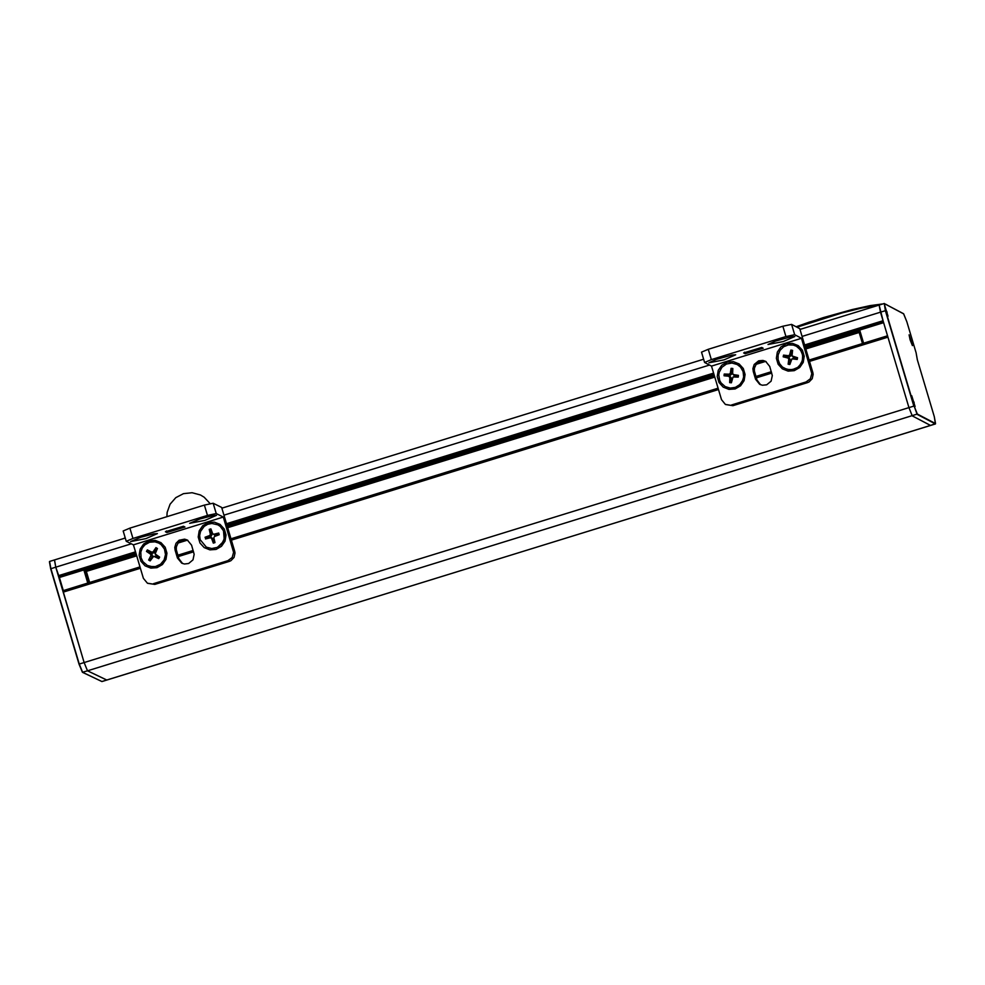 <?xml version="1.0" encoding="UTF-8"?>
<svg xmlns="http://www.w3.org/2000/svg" width="985" height="985" viewBox="0 0 985 985"><rect width="100%" height="100%" fill="white"/><g stroke="black" fill="none" stroke-linecap="round" stroke-linejoin="round"><path stroke-width="1.48" d="M885.663 310.607L914.117 406.042L917.33 414.045L935.541 423.587L934.285 416.63L917.306 359.697L916.099 352.765L906.877 321.861L903.676 313.87L884.419 303.651L885.663 310.607L880.491 312.171L879.112 304.968L883.163 321.11L804.733 345.353M809.411 361.052L887.83 336.808L908.946 407.618L912.27 415.892L930.566 425.446L106.737 680.032L87.505 670.81L84.131 662.56L62.954 590.729L139.993 566.917L62.954 590.729M136.09 553.779L59.359 577.505L55.776 567.175L54.544 559.96M106.897 679.982L101.861 681.534L82.629 672.312L79.256 664.062L50.9 568.677L49.57 561.45L50.666 568.776L55.776 567.175L54.446 559.948L49.57 561.45M886.623 312.183L886.352 311.408M886.709 311.297L887.128 312.479M884.813 306.298L887.879 315.68L884.813 306.298M913.674 402.533L913.403 401.757M913.76 401.646L914.178 402.828M911.864 396.647L914.93 406.029L911.864 396.647M911.039 341.623L910.768 340.847M911.125 340.736L911.544 341.918M909.229 335.737L912.295 345.119L909.229 335.737M917.33 414.045L87.505 670.81L84.131 662.56L79.256 664.062L82.432 672.299L87.505 670.81L106.836 680.044L101.96 681.546L82.432 672.299L79.034 664.161L50.666 568.776L79.034 664.161M63.311 590.618L59.408 577.493M131.325 543.806L55.776 567.175L84.131 662.56L913.834 406.103L885.38 310.669L884.296 303.491L799.992 329.421M935.541 423.587L930.48 425.434L912.27 415.892L908.946 407.618L880.491 312.171L802.073 336.427M930.628 425.385L106.836 680.044M912.75 400.76L915.077 406.546L911.728 395.736L912.75 400.76M910.115 339.837L912.43 345.624L909.093 334.838L910.115 339.837M885.687 310.398L888.014 316.197L884.678 305.399L885.687 310.398M745.103 353.726L743.663 352.938L761.737 347.446L763.178 348.234L745.103 353.726L744.635 352.174M794.673 334.703L791.595 324.385L782.866 326.232L785.932 336.55L794.673 334.703L801.482 338.286L811.8 373.598L810.372 378.769L806.075 381.946L807.429 382.648L809.091 381.934L812.206 378.696L813.154 374.312L812.834 372.527L811.48 371.813M785.932 336.55L711.342 359.623L708.264 349.293L782.866 326.232M791.595 324.385L799.771 328.682L812.834 372.527M708.264 349.293L701.517 352.15L704.595 362.48L711.342 359.623M725.613 404.527L732.877 405.697L725.329 404.379L721.5 399.639L711.502 366.1L704.595 362.48M769.716 366.42L772.314 375.581L771.095 381.183L766.662 384.815L762.365 385.233L759.644 384.298L755.569 379.237L753.266 371.505L752.909 368.624L754.19 364.475L758.635 360.842L762.919 360.436L765.653 361.372L769.716 366.42M766.17 361.68L763.486 361.052L759.435 361.778L756.16 364.327L754.424 368.082L754.338 370.865L756.936 379.951L760.494 384.704M731.51 404.995L806.075 381.946M711.502 366.1L801.482 338.286M794.279 370.656L788.086 371.123L782.324 368.833L778.138 364.253L776.365 358.281L777.337 352.113L780.883 346.954L786.289 343.827L792.482 343.359L798.244 345.649L802.43 350.229L804.216 356.201L803.231 362.369L799.685 367.528L794.279 370.656M735.155 388.94L728.962 389.395L723.199 387.117L719.013 382.537L717.228 376.565L718.213 370.397L721.759 365.238L727.164 362.111L733.357 361.643L739.119 363.933L743.293 368.513L745.079 374.472L744.094 380.653L740.56 385.812L735.155 388.94M783.235 341.573L768.005 344.504L775.552 341.069L791.201 336.759L794.821 336.501L783.235 341.573M724.086 359.857L708.855 362.8L716.403 359.353L732.052 355.043L735.684 354.797L724.086 359.857M732.877 405.697L807.429 382.648M166.896 532.503L165.394 531.728L183.456 526.249L184.946 527.024L166.896 532.503L166.428 530.94M216.232 513.554L213.166 503.237L204.387 505.096L207.466 515.414L216.232 513.554L223.312 517.051L233.593 552.351L232.177 557.51L227.88 560.687L229.283 561.388L230.946 560.662L234.061 557.436L235.009 553.041L234.689 551.268L233.273 550.566M207.466 515.414L132.95 538.45L129.885 528.132L204.387 505.096M213.166 503.237L221.65 507.435L234.689 551.268M129.885 528.132L123.174 530.977L126.24 541.294L132.95 538.45M147.688 583.329L154.817 584.4L147.405 583.194L143.391 578.355L133.418 544.84L126.24 541.294M191.57 545.161L194.156 554.309L192.986 559.862L188.64 563.506L184.417 563.999L181.696 563.137L177.435 557.978L175.133 550.246L174.776 547.401L176.019 543.289L179.061 540.26L184.589 539.152L187.31 540.014L191.57 545.161M187.852 540.322L183.826 539.829L181.203 540.58L178.014 543.129L176.34 546.86L176.266 549.605L178.851 558.68L182.57 563.531M153.401 583.711L227.88 560.687M133.418 544.84L223.312 517.051M216.109 549.408L209.916 549.864L204.166 547.586L199.98 543.006L198.207 537.034L199.192 530.866L202.725 525.707L208.13 522.592L214.311 522.124L220.074 524.402L224.248 528.982L226.021 534.953L225.048 541.122L221.502 546.281L216.109 549.408M157.034 567.668L150.853 568.123L145.09 565.846L140.917 561.265L139.144 555.294L140.129 549.125L143.662 543.966L149.067 540.851L155.248 540.383L160.998 542.673L165.184 547.254L166.957 553.213L165.972 559.394L162.439 564.54L157.034 567.668M204.954 520.363L189.662 523.318L199.869 518.996L212.858 515.586L216.478 515.327L204.954 520.363M145.879 538.635L130.574 541.59L140.781 537.256L153.771 533.845L157.403 533.599L145.879 538.635M154.817 584.4L229.283 561.388M173.225 514.736L200.004 506.45M125.206 537.835L123.544 538.573M209.645 537.945L209.374 537.01L205.36 537.182L205.533 538.943L210.47 537.748L211.59 538.401L213.326 543.117L213.548 540.063L214.348 539.842M216.589 535.705L216.318 534.867L218.707 533.045L213.819 534.227L214.952 535.347L212.698 533.735M212.354 532.799L211.467 533.082L209.239 529.388L210.371 534.289L211.984 534.621L210.938 536.579L209.374 537.01M209.239 529.388L210.913 528.871L212.674 533.673L213.819 534.227M205.028 537.268L209.731 535.495L210.371 534.289M213.326 543.117L214.989 542.6L213.856 537.699L214.496 536.505L219.199 534.72L218.707 533.045M211.246 537.613L213.179 538.647L213.548 540.063M211.467 533.082L211.984 534.621M216.318 534.867L214.952 535.347M217.734 524.746L220.308 526.421L223.607 530.841L224.678 536.283L223.312 541.676L217.389 547.426L211.984 548.596L206.628 547.303M200.177 539.694L199.659 535.544L200.534 531.457L204.19 526.384L207.786 524.266L211.861 523.454L217.894 524.833L220.209 526.384L223.521 530.829L224.174 539.078L221.6 544.052L217.168 547.426L211.726 548.534L206.357 547.167L200.177 539.694M156.787 556.968L158.733 558.63L153.648 556.279L156.787 556.968L157.304 556.082L159.632 557.116L155.137 553.915L157.44 548.497L155.95 547.611L154.645 552.647L152.503 553.213L151.062 552.413L150.545 553.287L146.469 551.403L150.606 554.21L150.939 555.515L148.661 560.022L152.158 557.929M155.95 547.611L153.118 551.797L151.825 552.154L147.356 549.889L151.062 552.413M157.304 556.082L155.174 553.964M148.661 560.022L150.151 560.908L153.648 556.279M150.545 553.287L151.961 554.149L152.503 556.291L151.641 557.584M158.634 542.994L161.22 544.68L164.544 549.113L165.615 554.58L164.224 559.997L160.641 564.282L155.568 566.597L150.028 566.486L147.43 565.501M142.332 547.943L144.918 544.816L149.634 542.218L154.965 541.848L158.794 543.08L161.109 544.619L164.433 549.064L165.505 554.53L164.113 559.936L160.53 564.233L155.47 566.547L152.687 566.806L147.319 565.452L142.96 561.709L141.064 557.806L140.806 552.031L142.332 547.943M732.68 372.367L731.941 372.318L731.092 368.328L730.279 373.315L731.867 373.906L730.156 375.322L724.221 374.029L729.232 374.177L730.279 373.315M728.518 375.162L728.42 376.171L724.049 375.765L730.045 376.393L731.436 378.105L729.651 382.636L729.848 377.6L728.999 376.553M731.892 379.693L731.215 379.594M735.647 376.861L738.258 377.107L733.037 376.972L735.647 376.861L735.746 375.839L738.43 375.359L733.48 374.583L734.33 375.716L732.741 374.041M731.941 372.318L731.867 373.906M735.746 375.839L734.33 375.716M731.092 368.328L732.828 368.501L732.631 373.537L733.48 374.583M733.037 376.972L731.387 382.796L729.651 382.636M728.42 376.171L730.045 376.393M737.112 364.438L740.621 367.159L743.207 371.628L743.761 376.787L742.161 381.774L738.701 385.701L735.635 387.376L730.488 388.152L725.489 386.748M743.65 376.738L742.813 380.161L739.87 384.556L735.426 387.351L730.23 388.09L725.219 386.613L721.069 382.919L719.715 380.481L718.779 374.977L719.247 372.195L721.931 367.282L726.462 364.019L731.941 363.034L737.285 364.536L740.523 367.097L743.096 371.579L743.65 376.738M794.673 358.897L797.21 359.463L791.94 358.86L797.542 357.74L792.014 355.917L792.593 350.389L790.881 350.057L791.189 355.61L789.354 356.865L787.741 356.545L787.544 357.555L783.186 356.829L788.049 358.06L788.8 359.18L788.135 364.191L790.659 361.384M791.411 354.046L792.1 354.144M790.881 350.057L789.613 354.957L788.505 355.72L783.531 355.105L787.741 356.545M794.87 357.9L792.038 355.979M788.135 364.191L789.847 364.512L791.94 358.86M787.544 357.555L789.157 357.924L790.389 359.747L790.019 361.224M796.262 346.178L798.81 347.939L802.012 352.47L802.935 357.974L801.384 363.342L797.678 367.528L795.227 368.907L789.748 369.88L784.417 368.365M778.125 354.982L780.046 350.315L783.641 346.769L788.32 344.922L793.319 345.07L796.434 346.264L800.571 349.971L802.676 355.117L802.356 360.682L799.66 365.595L797.567 367.479L792.433 369.646L786.892 369.363L782.459 367.06L779.578 363.674L778.064 359.463L778.125 354.982M709.483 365.053L223.952 515.167M883.04 320.728L804.622 344.972M713.596 373.118L226.501 523.725M135.511 551.846L58.312 575.72M713.706 373.5L226.612 524.094M135.622 552.228L58.447 576.09M883.483 322.206L805.065 346.449M714.026 374.583L226.932 525.19M135.942 553.324L58.878 577.148M883.533 322.39L805.114 346.634M714.088 374.78L226.993 525.374M136.004 553.508L58.965 577.321M883.619 322.661L805.201 346.905L883.619 322.661M227.079 525.658L714.174 375.051L227.067 525.658M858.649 330.726L805.299 347.225M714.26 375.371L227.166 525.965M136.176 554.099L85.83 569.662M858.821 331.292L805.459 347.791M762.599 361.039L758.351 362.357M714.433 375.938L227.338 526.532M184.515 539.78L180.267 541.085M136.349 554.666L86.003 570.229M858.994 331.896L805.644 348.394M764.348 361.163L756.96 363.44M714.617 376.529L227.51 527.135M186.263 539.891L178.888 542.169M136.521 555.269L86.175 570.832M859.166 332.462L805.816 348.961M765.48 361.433L756.172 364.302M714.778 377.107L227.683 527.701M187.384 540.162L178.1 543.03M136.693 555.836L86.348 571.399M887.534 335.799L809.116 360.042L887.534 335.799M771.304 371.739L755.901 376.492L771.304 371.727M718.09 388.188L230.982 538.783L718.077 388.188M193.146 550.48L177.817 555.22L193.146 550.48M887.571 335.91L809.153 360.153M771.329 371.85L755.938 376.615M718.114 388.299L231.007 538.894M193.183 550.59L177.854 555.331M140.018 567.028L62.954 590.852M771.6 372.736L756.197 377.501M718.385 389.198L231.278 539.792M193.442 551.489L178.125 556.217M140.289 567.914L63.102 591.776M887.941 337.153L809.522 361.396M771.698 373.093L756.308 377.846M718.484 389.543L231.376 540.137M193.552 551.834L178.223 556.574M140.387 568.271L63.2 592.133M796.951 327.205L842.2 312.898L860.878 308.231L879.531 304.833M882.191 304.008L870.087 305.621L852.271 309.549L809.227 322.132L796.114 326.761L823.164 317.662L851.828 309.659L869.915 305.658L882.08 304.045M49.435 561.782L50.678 568.764M85.732 569.355L89.635 582.48L85.744 569.355M83.86 569.933L87.763 583.058M89.167 582.627L85.264 569.502M917.392 359.993L916.099 352.765L906.877 321.861L903.553 313.71L884.419 303.651M914.117 406.042L917.146 414.377L935.442 423.944L930.566 425.446M862.478 343.543L858.563 330.418L862.478 343.543M859.696 330.061L863.611 343.199M754.633 372.219L753.266 371.505M756.936 379.951L755.569 379.237M176.549 550.935L175.133 550.246M178.851 558.68L177.435 557.978M214.927 542.304L213.252 542.821M218.424 533.144L218.916 534.818M209.349 529.708L211.024 529.191M205.865 538.869L205.36 537.182M209.731 535.495L210.938 536.579M211.59 538.401L213.179 538.647M150.336 560.637L148.846 559.751M159.385 556.968L158.487 558.483M158.733 558.63L159.632 557.116M155.802 547.906L157.292 548.78M146.765 551.575L147.664 550.061M147.356 549.889L146.469 551.403M155.482 554.309L156.11 555.331M151.825 552.154L152.503 553.213M154.276 556.365L155.556 556.266M150.606 554.21L151.961 554.149M150.939 555.515L152.503 556.291M153.118 551.797L154.645 552.647M731.092 368.661L732.815 368.821M724.394 375.814L724.566 374.066M724.221 374.029L724.049 375.765M731.436 382.5L729.7 382.328M738.147 375.347L737.962 377.095M738.258 377.107L738.43 375.359M729.848 377.6L731.436 378.105M733.246 376.947L734.219 376.787M729.232 374.177L730.156 375.322M789.933 364.204L788.222 363.884M797.259 357.69L796.927 359.427M797.21 359.463L797.542 357.74M790.844 350.389L792.556 350.709M783.531 356.902L783.863 355.166M783.531 355.105L783.186 356.829M792.691 356.508L793.467 357.641M788.505 355.72L789.354 356.865M792.236 358.848L793.27 358.7M788.049 358.06L789.157 357.924M788.8 359.18L790.389 359.747M789.613 354.957L791.189 355.61M703.622 359.217L221.871 508.174M125.267 538.044L54.446 559.948M136.09 553.792L59.359 577.505M885.552 304.156L887.35 305.116M917.318 359.722L934.285 416.63L935.442 423.944M210.076 503.581L204.178 497.228L200.448 494.975L192.087 492.722L183.469 493.657L175.786 497.659L170.085 504.197L167.154 512.348L166.871 516.694M210.47 537.748L211.356 537.588"/></g></svg>
